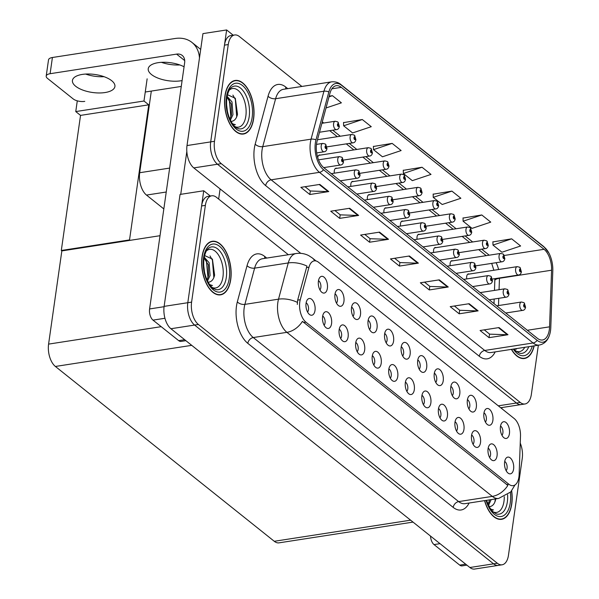 <?xml version="1.0" encoding="UTF-8"?>
<svg xmlns="http://www.w3.org/2000/svg" width="599" height="599" viewBox="0 0 599 599"><rect width="100%" height="100%" fill="white"/><g stroke="black" fill="none" stroke-linecap="round" stroke-linejoin="round"><path stroke-width="0.9" d="M320.315 155.104A4.515 2.389 81.2 0 0 319.454 154.954A4.515 2.389 81.2 0 0 317.755 157.507A4.515 2.389 81.2 0 0 317.74 157.597M336.863 168.319A4.515 2.389 81.2 0 0 336.002 168.169A4.515 2.389 81.2 0 0 334.302 170.722A4.515 2.389 81.2 0 0 334.362 173.178M353.417 181.542A4.515 2.389 81.2 0 0 352.549 181.385A4.515 2.389 81.2 0 0 350.849 183.945A4.515 2.389 81.2 0 0 350.909 186.394M369.965 194.757A4.515 2.389 81.2 0 0 369.096 194.608A4.515 2.389 81.2 0 0 367.397 197.161A4.515 2.389 81.2 0 0 367.457 199.609M386.512 207.973A4.515 2.389 81.2 0 0 385.644 207.823A4.515 2.389 81.2 0 0 383.952 210.376A4.515 2.389 81.2 0 0 384.011 212.825M403.06 221.196A4.515 2.389 81.2 0 0 402.199 221.038A4.515 2.389 81.2 0 0 400.499 223.599A4.515 2.389 81.2 0 0 400.559 226.048M419.607 234.411A4.515 2.389 81.2 0 0 418.746 234.261A4.515 2.389 81.2 0 0 417.046 236.815A4.515 2.389 81.2 0 0 417.106 239.263M436.154 247.627A4.515 2.389 81.2 0 0 435.293 247.477A4.515 2.389 81.2 0 0 433.594 250.03A4.515 2.389 81.2 0 0 433.654 252.478M452.702 260.842A4.515 2.389 81.2 0 0 451.841 260.692A4.515 2.389 81.2 0 0 450.141 263.246A4.515 2.389 81.2 0 0 450.201 265.701M469.249 274.065A4.515 2.389 81.2 0 0 468.388 273.908A4.515 2.389 81.2 0 0 466.688 276.468A4.515 2.389 81.2 0 0 466.748 278.917M163.834 208.931L146.493 195.079A16.937 8.955 -98.8 0 1 139.694 172.722L151.315 91.078M300.78 253.355L193.806 167.907A16.937 8.955 81.2 0 1 187.008 145.557L202.941 33.619L226.632 29.95L210.698 141.888A16.937 8.955 81.2 0 0 217.497 164.246L516.443 403.022A16.937 8.955 81.2 0 0 521.197 404.565A16.937 8.955 81.2 0 1 516.443 403.022L217.497 164.246A16.937 8.955 81.2 0 1 210.698 141.888L224.468 45.142A16.937 8.955 81.2 0 1 230.832 35.566L234.628 34.974A16.937 8.955 81.2 0 0 228.256 44.558L214.487 141.304A16.937 8.955 81.2 0 0 221.286 163.654L520.231 402.431A16.937 8.955 81.2 0 0 524.986 403.981A16.937 8.955 81.2 0 0 531.358 394.397L538.359 345.196M233.198 35.199L226.632 29.95M130.065 240.341L129.534 239.914L148.754 104.825L149.293 105.259L143.977 101.014L147.137 78.828M148.754 104.825L80.536 115.39L75.759 111.571L77.286 100.834M75.759 111.571L143.977 101.014M129.534 239.914L61.308 250.479L61.847 250.906L160.023 235.707M61.308 250.479L80.536 115.39M419.218 369.194A5.084 2.688 81.2 0 0 420.146 366.887A5.084 2.688 81.2 0 0 417.788 359.962M426.675 367.584A8.468 4.478 81.2 0 0 424.684 358A8.468 4.478 81.2 0 0 419.337 356.502A8.468 4.478 81.2 0 0 417.713 360.433A8.468 4.478 81.2 0 0 421.748 372.031A8.468 4.478 81.2 0 0 426.675 367.584M402.67 355.978A5.084 2.688 81.2 0 0 403.599 353.672A5.084 2.688 81.2 0 0 401.24 346.746M410.128 354.368A8.468 4.478 81.2 0 0 408.136 344.784A8.468 4.478 81.2 0 0 402.79 343.279A8.468 4.478 81.2 0 0 401.165 347.21A8.468 4.478 81.2 0 0 405.194 358.808A8.468 4.478 81.2 0 0 410.128 354.368M386.123 342.763A5.084 2.688 81.2 0 0 387.051 340.457A5.084 2.688 81.2 0 0 384.693 333.531M393.58 341.153A8.468 4.478 81.2 0 0 391.589 331.561A8.468 4.478 81.2 0 0 386.243 330.064A8.468 4.478 81.2 0 0 384.618 333.995A8.468 4.478 81.2 0 0 388.646 345.593A8.468 4.478 81.2 0 0 393.58 341.153M473.045 444.226A5.084 2.688 81.2 0 0 473.974 441.92A5.084 2.688 81.2 0 0 471.615 434.994M480.503 442.616A8.468 4.478 81.2 0 0 478.504 433.032A8.468 4.478 81.2 0 0 473.165 431.535A8.468 4.478 81.2 0 0 471.54 435.458A8.468 4.478 81.2 0 0 475.569 447.064A8.468 4.478 81.2 0 0 480.503 442.616M423.396 404.572A5.084 2.688 81.2 0 0 424.324 402.266A5.084 2.688 81.2 0 0 421.973 395.347M430.853 402.962A8.468 4.478 81.2 0 0 428.862 393.378A8.468 4.478 81.2 0 0 423.523 391.881A8.468 4.478 81.2 0 0 421.891 395.812A8.468 4.478 81.2 0 0 425.926 407.41A8.468 4.478 81.2 0 0 430.853 402.962M501.962 435.286A5.084 2.688 81.2 0 0 502.89 432.98A5.084 2.688 81.2 0 0 500.532 426.054M509.42 433.676A8.468 4.478 81.2 0 0 507.42 424.085A8.468 4.478 81.2 0 0 502.082 422.587A8.468 4.478 81.2 0 0 500.457 426.518A8.468 4.478 81.2 0 0 504.485 438.116A8.468 4.478 81.2 0 0 509.42 433.676M439.951 417.788A5.084 2.688 81.2 0 0 440.871 415.489A5.084 2.688 81.2 0 0 438.52 408.563M447.401 416.185A8.468 4.478 81.2 0 0 445.409 406.594A8.468 4.478 81.2 0 0 440.07 405.096A8.468 4.478 81.2 0 0 438.446 409.027A8.468 4.478 81.2 0 0 442.474 420.625A8.468 4.478 81.2 0 0 447.401 416.185M489.593 457.441A5.084 2.688 81.2 0 0 490.521 455.135A5.084 2.688 81.2 0 0 488.163 448.217M497.05 455.839A8.468 4.478 81.2 0 0 495.059 446.248A8.468 4.478 81.2 0 0 489.712 444.75A8.468 4.478 81.2 0 0 488.088 448.681A8.468 4.478 81.2 0 0 492.116 460.279A8.468 4.478 81.2 0 0 497.05 455.839M336.481 303.109A5.084 2.688 81.2 0 0 337.402 300.803A5.084 2.688 81.2 0 0 335.051 293.877M343.931 301.499A8.468 4.478 81.2 0 0 341.939 291.908A8.468 4.478 81.2 0 0 336.601 290.41A8.468 4.478 81.2 0 0 334.976 294.341A8.468 4.478 81.2 0 0 339.004 305.939A8.468 4.478 81.2 0 0 343.931 301.499M357.206 351.703A5.084 2.688 81.2 0 0 358.135 349.397A5.084 2.688 81.2 0 0 355.776 342.471M364.664 350.093A8.468 4.478 81.2 0 0 362.665 340.509A8.468 4.478 81.2 0 0 357.326 339.004A8.468 4.478 81.2 0 0 355.701 342.935A8.468 4.478 81.2 0 0 359.729 354.541A8.468 4.478 81.2 0 0 364.664 350.093M468.867 408.847A5.084 2.688 81.2 0 0 469.788 406.541A5.084 2.688 81.2 0 0 467.437 399.615M476.317 407.238A8.468 4.478 81.2 0 0 474.326 397.654A8.468 4.478 81.2 0 0 468.987 396.149A8.468 4.478 81.2 0 0 467.362 400.08A8.468 4.478 81.2 0 0 471.391 411.685A8.468 4.478 81.2 0 0 476.317 407.238M324.111 325.264A5.084 2.688 81.2 0 0 325.032 322.966A5.084 2.688 81.2 0 0 322.681 316.04M331.561 323.662A8.468 4.478 81.2 0 0 329.57 314.071A8.468 4.478 81.2 0 0 324.231 312.573A8.468 4.478 81.2 0 0 322.606 316.504A8.468 4.478 81.2 0 0 326.635 328.102A8.468 4.478 81.2 0 0 331.561 323.662M456.498 431.01A5.084 2.688 81.2 0 0 457.419 428.704A5.084 2.688 81.2 0 0 455.068 421.778M463.955 429.401A8.468 4.478 81.2 0 0 461.956 419.809A8.468 4.478 81.2 0 0 456.618 418.312A8.468 4.478 81.2 0 0 454.993 422.243A8.468 4.478 81.2 0 0 459.021 433.841A8.468 4.478 81.2 0 0 463.955 429.401M373.754 364.918A5.084 2.688 81.2 0 0 374.682 362.612A5.084 2.688 81.2 0 0 372.323 355.694M381.211 363.316A8.468 4.478 81.2 0 0 379.219 353.724A8.468 4.478 81.2 0 0 373.873 352.227A8.468 4.478 81.2 0 0 372.249 356.158A8.468 4.478 81.2 0 0 376.277 367.756A8.468 4.478 81.2 0 0 381.211 363.316M485.415 422.063A5.084 2.688 81.2 0 0 486.336 419.757A5.084 2.688 81.2 0 0 483.985 412.838M492.872 420.461A8.468 4.478 81.2 0 0 490.873 410.869A8.468 4.478 81.2 0 0 485.534 409.372A8.468 4.478 81.2 0 0 483.91 413.303A8.468 4.478 81.2 0 0 487.938 424.901A8.468 4.478 81.2 0 0 492.872 420.461M406.848 391.357A5.084 2.688 81.2 0 0 407.777 389.051A5.084 2.688 81.2 0 0 405.418 382.125M414.306 389.747A8.468 4.478 81.2 0 0 412.314 380.163A8.468 4.478 81.2 0 0 406.968 378.658A8.468 4.478 81.2 0 0 405.343 382.589A8.468 4.478 81.2 0 0 409.379 394.187A8.468 4.478 81.2 0 0 414.306 389.747M435.765 382.409A5.084 2.688 81.2 0 0 436.693 380.11A5.084 2.688 81.2 0 0 434.335 373.184M443.223 380.807A8.468 4.478 81.2 0 0 441.231 371.215A8.468 4.478 81.2 0 0 435.892 369.718A8.468 4.478 81.2 0 0 434.26 373.649A8.468 4.478 81.2 0 0 438.296 385.247A8.468 4.478 81.2 0 0 443.223 380.807M390.301 378.141A5.084 2.688 81.2 0 0 391.229 375.835A5.084 2.688 81.2 0 0 388.871 368.909M397.758 376.531A8.468 4.478 81.2 0 0 395.767 366.94A8.468 4.478 81.2 0 0 390.421 365.442A8.468 4.478 81.2 0 0 388.796 369.373A8.468 4.478 81.2 0 0 392.832 380.971A8.468 4.478 81.2 0 0 397.758 376.531M340.659 338.487A5.084 2.688 81.2 0 0 341.587 336.181A5.084 2.688 81.2 0 0 339.229 329.255M348.116 336.878A8.468 4.478 81.2 0 0 346.117 327.286A8.468 4.478 81.2 0 0 340.779 325.789A8.468 4.478 81.2 0 0 339.154 329.72A8.468 4.478 81.2 0 0 343.182 341.318A8.468 4.478 81.2 0 0 348.116 336.878M452.312 395.632A5.084 2.688 81.2 0 0 453.241 393.326A5.084 2.688 81.2 0 0 450.89 386.4M459.77 394.022A8.468 4.478 81.2 0 0 457.778 384.431A8.468 4.478 81.2 0 0 452.44 382.933A8.468 4.478 81.2 0 0 450.807 386.864A8.468 4.478 81.2 0 0 454.843 398.462A8.468 4.478 81.2 0 0 459.77 394.022M307.557 312.049A5.084 2.688 81.2 0 0 308.485 309.743A5.084 2.688 81.2 0 0 306.134 302.817M315.014 310.439A8.468 4.478 81.2 0 0 313.022 300.855A8.468 4.478 81.2 0 0 307.684 299.358A8.468 4.478 81.2 0 0 306.059 303.289A8.468 4.478 81.2 0 0 310.087 314.887A8.468 4.478 81.2 0 0 315.014 310.439M369.576 329.54A5.084 2.688 81.2 0 0 370.504 327.234A5.084 2.688 81.2 0 0 368.145 320.315M377.033 327.938A8.468 4.478 81.2 0 0 375.034 318.346A8.468 4.478 81.2 0 0 369.695 316.849A8.468 4.478 81.2 0 0 368.071 320.779A8.468 4.478 81.2 0 0 372.099 332.378A8.468 4.478 81.2 0 0 377.033 327.938M353.028 316.324A5.084 2.688 81.2 0 0 353.949 314.018A5.084 2.688 81.2 0 0 351.598 307.092M360.486 314.715A8.468 4.478 81.2 0 0 358.487 305.131A8.468 4.478 81.2 0 0 353.148 303.626A8.468 4.478 81.2 0 0 351.523 307.557A8.468 4.478 81.2 0 0 355.551 319.162A8.468 4.478 81.2 0 0 360.486 314.715M506.14 470.664A5.084 2.688 81.2 0 0 507.068 468.358A5.084 2.688 81.2 0 0 504.71 461.432M513.598 469.054A8.468 4.478 81.2 0 0 511.606 459.463A8.468 4.478 81.2 0 0 506.26 457.965A8.468 4.478 81.2 0 0 504.635 461.896A8.468 4.478 81.2 0 0 508.663 473.495A8.468 4.478 81.2 0 0 513.598 469.054M319.926 289.886A5.084 2.688 81.2 0 0 320.854 287.58A5.084 2.688 81.2 0 0 318.503 280.661M327.383 288.284A8.468 4.478 81.2 0 0 325.392 278.692A8.468 4.478 81.2 0 0 320.053 277.195A8.468 4.478 81.2 0 0 318.421 281.126A8.468 4.478 81.2 0 0 322.457 292.724A8.468 4.478 81.2 0 0 327.383 288.284M518.914 477.029A15.245 8.057 81.2 0 0 519.131 474.55L520.494 436.154A15.245 8.057 81.2 0 0 514.159 418.506L318.526 262.257A15.245 8.057 81.2 0 0 314.25 260.864A15.245 8.057 81.2 0 0 308.979 267.214L300.249 299.725A15.245 8.057 81.2 0 0 305.902 322.12L508.903 484.262A15.245 8.057 81.2 0 0 513.186 485.654A15.245 8.057 81.2 0 0 518.914 477.029M210.309 196.015L203.742 190.767L187.809 302.705A16.937 8.955 81.2 0 0 194.608 325.062L493.554 563.839A16.937 8.955 81.2 0 0 498.308 565.381A16.937 8.955 81.2 0 1 493.554 563.839L194.608 325.062A16.937 8.955 81.2 0 1 187.809 302.705L201.578 205.966A16.937 8.955 81.2 0 1 207.95 196.382L211.739 195.791A16.937 8.955 81.2 0 0 205.367 205.375L191.598 302.121A16.937 8.955 81.2 0 0 198.396 324.471L497.342 563.247A16.937 8.955 81.2 0 0 502.097 564.797A16.937 8.955 81.2 0 0 508.469 555.213L522.238 458.467A16.937 8.955 81.2 0 0 520.246 443.103M203.742 190.767L180.052 194.435L164.126 306.374A16.937 8.955 81.2 0 0 170.925 328.731L469.871 567.508A16.937 8.955 81.2 0 0 474.625 569.05L502.097 564.797M413.011 522.096L279.029 542.844A16.937 8.955 -98.8 0 1 274.275 541.294L55.385 366.461A16.937 8.955 -98.8 0 1 48.586 344.111L61.847 250.906M253.632 118.699A27.105 14.324 81.2 0 0 235.145 80.461A27.105 14.324 81.2 0 0 224.954 95.795A27.105 14.324 81.2 0 0 243.441 134.034A27.105 14.324 81.2 0 0 253.632 118.699M549.313 329.764A18.067 9.547 -98.8 0 1 542.522 339.985A18.067 9.547 -98.8 0 1 537.445 338.338L323.812 167.698A18.067 9.547 -98.8 0 1 317.103 141.154L329.982 93.227A18.067 9.547 -98.8 0 1 336.226 85.702A18.067 9.547 -98.8 0 1 341.303 87.349L544.064 249.304A18.067 9.547 -98.8 0 1 551.574 270.216L549.568 326.829A18.067 9.547 -98.8 0 1 549.313 329.764M550.511 330.715A20.329 10.745 81.2 0 0 550.795 327.421L552.802 270.808A20.329 10.745 81.2 0 0 548.834 252.943A20.329 10.745 81.2 0 0 544.356 247.282L341.587 85.328A20.329 10.745 81.2 0 0 328.851 91.939L315.98 139.867A20.329 10.745 81.2 0 0 323.527 169.727L537.161 340.359A20.329 10.745 81.2 0 0 550.301 331.973A20.329 10.745 81.2 0 0 550.511 330.715M319.806 184.417L300.855 187.352L309.818 194.51L328.769 191.575L319.806 184.417M305.026 186.708L310.409 190.999L328.117 191.613A4.515 3.324 -51.4 0 0 328.769 191.575M310.327 190.931L309.818 194.51M349.674 208.272L330.723 211.207L339.685 218.365L358.636 215.43L349.674 208.272M334.901 210.563L340.277 214.861L357.985 215.475A4.515 3.324 -51.4 0 0 358.636 215.43M340.195 214.794L339.685 218.365M379.549 232.135L360.598 235.07L369.561 242.228L388.504 239.293L379.549 232.135M364.769 234.419L370.152 238.716L387.86 239.33A4.515 3.324 -51.4 0 0 388.504 239.293M370.07 238.649L369.561 242.228M499.027 327.571L480.076 330.506L489.039 337.664L507.989 334.729L499.027 327.571M484.254 329.854L489.63 334.152L507.338 334.766A4.515 3.324 -51.4 0 0 507.989 334.729M489.548 334.085L489.039 337.664M469.159 303.708L450.208 306.643L459.171 313.801L478.122 310.866L469.159 303.708M454.386 305.999L459.762 310.297L477.47 310.911A4.515 3.324 -51.4 0 0 478.122 310.866M459.68 310.23L459.171 313.801M439.284 279.853L420.341 282.788L429.296 289.946L448.247 287.011L439.284 279.853M424.511 282.136L429.895 286.434L447.603 287.048A4.515 3.324 -51.4 0 0 448.247 287.011M429.805 286.367L429.296 289.946M409.416 255.99L390.466 258.925L399.428 266.083L418.379 263.148L409.416 255.99M394.644 258.281L400.02 262.579L417.728 263.193A4.515 3.324 -51.4 0 0 418.379 263.148M399.937 262.512L399.428 266.083M511.389 349.374A27.105 14.324 81.2 0 0 524.462 358.494A27.105 14.324 81.2 0 0 534.173 345.848M301.889 86.451L239.383 36.524A16.937 8.955 81.2 0 0 234.628 34.974M362.305 119.538L343.624 125.783L352.586 132.941L371.268 126.688L362.305 119.538L343.549 122.623M326.021 107.977L341.393 102.833L332.438 95.675L329.188 96.177M451.916 191.111L433.234 197.356L442.197 204.514L460.878 198.269L451.916 191.111L433.159 194.196M481.791 214.966L463.102 221.218L472.064 228.376L490.746 222.124L481.791 214.966L463.034 218.058M511.658 238.829L492.977 245.073L501.94 252.231L520.621 245.987L511.658 238.829L492.902 241.914M392.173 143.393L373.491 149.638L382.454 156.796L401.135 150.551L392.173 143.393L373.417 146.478M422.048 167.248L403.367 173.5L412.322 180.658L431.01 174.406L422.048 167.248L403.292 170.341M403.367 173.5L403.284 170.153M433.234 197.356L433.159 194.016M463.102 221.218L463.027 217.871M492.977 245.073L492.895 241.734M373.491 149.638L373.417 146.298M343.624 125.783L343.541 122.443M332.438 95.675L329.016 96.821M484.554 500.629A27.105 14.324 81.2 0 0 501.58 519.311A27.105 14.324 81.2 0 0 511.771 503.976A27.105 14.324 81.2 0 0 511.666 490.858M230.742 279.516A27.105 14.324 81.2 0 0 212.256 241.277A27.105 14.324 81.2 0 0 202.065 256.612A27.105 14.324 81.2 0 0 220.552 294.85A27.105 14.324 81.2 0 0 230.742 279.516M507.847 485.415L302.45 321.363A19.767 14.548 128.6 0 1 286.899 332.34A22.59 11.935 -98.8 0 1 277.839 302.54A22.59 11.935 -98.8 0 1 278.52 299.163L288.254 262.939A22.59 11.935 -98.8 0 1 296.063 253.534L262.422 258.738A22.59 11.935 81.2 0 0 254.612 268.142L244.886 304.374A22.59 11.935 81.2 0 0 244.197 307.744A22.59 11.935 81.2 0 0 253.265 337.551L458.654 501.603A22.59 11.935 81.2 0 0 464.996 503.662L498.63 498.45A22.59 11.935 -98.8 0 1 492.296 496.391A19.767 14.548 -51.4 0 0 507.847 485.415M297.306 304.449L297.666 300.121L306.958 266.076A19.767 10.76 -165 0 0 288.254 262.939L254.612 268.142A5.646 3.077 15 0 1 247.058 265.649A28.235 14.923 -98.8 0 1 264.751 256.469L266.75 258.072M288.344 254.725L216.494 197.341A16.937 8.955 81.2 0 0 211.739 195.791M319.499 132.244L336.473 129.616A4.238 2.239 -98.8 0 1 333.583 123.641A4.238 2.239 -98.8 0 1 335.178 121.245L337.619 121.844A2.823 2.126 125.6 0 1 338.338 123.768A1.415 0.749 81.2 0 0 337.447 124.465A1.415 0.749 81.2 0 0 338.008 126.329A1.415 0.749 81.2 0 0 338.937 125.655A1.415 0.749 81.2 0 0 338.405 123.821L338.278 125.618L337.896 124.824L338.338 123.768M338.405 123.821A2.823 2.022 -48.6 0 0 337.903 122.069A2.823 2.022 -48.6 0 0 337.769 121.964M316.676 152.925L324.104 151.772A4.238 2.239 -98.8 0 1 321.214 145.797A4.238 2.239 -98.8 0 1 322.809 143.408L325.25 144.007A2.823 2.126 125.6 0 1 325.968 145.931A1.415 0.749 81.2 0 0 325.077 146.628A1.415 0.749 81.2 0 0 325.646 148.492A1.415 0.749 81.2 0 0 326.567 147.818A1.415 0.749 81.2 0 0 326.036 145.984L325.908 147.781L325.527 146.987L325.968 145.931M326.036 145.984A2.823 2.022 -48.6 0 0 325.534 144.232A2.823 2.022 -48.6 0 0 325.399 144.127M326.949 146.867L353.021 142.832A4.238 2.239 -98.8 0 1 350.13 136.857A4.238 2.239 -98.8 0 1 351.725 134.461L354.166 135.06A2.823 2.126 125.6 0 1 354.885 136.991A1.415 0.749 81.2 0 0 353.994 137.68A1.415 0.749 81.2 0 0 354.563 139.545A1.415 0.749 81.2 0 0 355.484 138.878A1.415 0.749 81.2 0 0 354.952 137.044L354.825 138.841L354.443 138.04L354.885 136.991M354.952 137.044A2.823 2.022 -48.6 0 0 354.451 135.292A2.823 2.022 -48.6 0 0 354.316 135.179M343.497 160.083L369.568 156.047A4.238 2.239 -98.8 0 1 366.678 150.072A4.238 2.239 -98.8 0 1 368.273 147.676L370.714 148.275A2.823 2.126 125.6 0 1 371.432 150.207A1.415 0.749 81.2 0 0 370.541 150.903A1.415 0.749 81.2 0 0 371.11 152.76A1.415 0.749 81.2 0 0 372.031 152.094A1.415 0.749 81.2 0 0 371.5 150.259L371.373 152.056L370.991 151.255L371.432 150.207M371.5 150.259A2.823 2.022 -48.6 0 0 370.998 148.507A2.823 2.022 -48.6 0 0 370.863 148.402M360.051 173.306L386.115 169.27A4.238 2.239 -98.8 0 1 383.225 163.295A4.238 2.239 -98.8 0 1 384.82 160.899L387.261 161.498A2.823 2.126 125.6 0 1 387.987 163.422A1.415 0.749 81.2 0 0 387.089 164.119A1.415 0.749 81.2 0 0 387.658 165.983A1.415 0.749 81.2 0 0 388.586 165.309A1.415 0.749 81.2 0 0 388.047 163.475L387.92 165.272L387.538 164.478L387.987 163.422M388.047 163.475A2.823 2.022 -48.6 0 0 387.546 161.723A2.823 2.022 -48.6 0 0 387.411 161.618M323.707 167.615L340.651 164.995A4.238 2.239 -98.8 0 1 337.761 159.02A4.238 2.239 -98.8 0 1 339.356 156.624L341.797 157.223A2.823 2.126 125.6 0 1 342.516 159.147A1.415 0.749 81.2 0 0 341.625 159.843A1.415 0.749 81.2 0 0 342.194 161.708A1.415 0.749 81.2 0 0 343.115 161.034A1.415 0.749 81.2 0 0 342.583 159.199L342.456 160.996L342.074 160.203L342.516 159.147M342.583 159.199A2.823 2.022 -48.6 0 0 342.081 157.447A2.823 2.022 -48.6 0 0 341.947 157.342M340.254 180.831L357.199 178.21A4.238 2.239 -98.8 0 1 354.308 172.235A4.238 2.239 -98.8 0 1 355.903 169.839L358.344 170.438A2.823 2.126 125.6 0 1 359.071 172.37A1.415 0.749 81.2 0 0 358.172 173.059A1.415 0.749 81.2 0 0 358.741 174.923A1.415 0.749 81.2 0 0 359.67 174.257A1.415 0.749 81.2 0 0 359.13 172.422L359.003 174.219L358.621 173.418L359.071 172.37M359.13 172.422A2.823 2.022 -48.6 0 0 358.629 170.67A2.823 2.022 -48.6 0 0 358.494 170.558M356.802 194.054L373.746 191.425A4.238 2.239 -98.8 0 1 370.856 185.45A4.238 2.239 -98.8 0 1 372.451 183.054L374.892 183.653A2.823 2.126 125.6 0 1 375.618 185.585A1.415 0.749 81.2 0 0 374.719 186.282A1.415 0.749 81.2 0 0 375.288 188.138A1.415 0.749 81.2 0 0 376.217 187.472A1.415 0.749 81.2 0 0 375.678 185.638L375.558 187.435L375.169 186.633L375.618 185.585M375.678 185.638A2.823 2.022 -48.6 0 0 375.176 183.886A2.823 2.022 -48.6 0 0 375.041 183.781M373.349 207.269L390.293 204.648A4.238 2.239 -98.8 0 1 387.411 198.673A4.238 2.239 -98.8 0 1 388.998 196.277L391.439 196.876A2.823 2.126 125.6 0 1 392.165 198.801A1.415 0.749 81.2 0 0 391.267 199.497A1.415 0.749 81.2 0 0 391.836 201.361A1.415 0.749 81.2 0 0 392.764 200.687A1.415 0.749 81.2 0 0 392.233 198.853L392.105 200.65L391.716 199.856L392.165 198.801M392.233 198.853A2.823 2.022 -48.6 0 0 391.731 197.101A2.823 2.022 -48.6 0 0 391.589 196.996M440.01 543.66L434.02 544.581L459.71 565.104L465.7 564.176M501.79 408.63L501.947 407.545M466.898 565.134L462.084 565.875A8.468 4.478 -98.8 0 1 459.71 565.104M434.02 544.581A8.468 4.478 -98.8 0 1 430.509 536.068M104.024 76.687A21.459 9.082 8.1 0 1 85.635 74.066M111.676 80.693A21.459 9.082 8.1 0 1 114.918 86.503A21.459 9.082 8.1 0 1 98.97 92.965A21.459 9.082 8.1 0 1 75.676 86.263A21.459 9.082 8.1 0 1 72.434 80.453A21.459 9.082 8.1 0 1 88.39 73.991A21.459 9.082 8.1 0 1 111.676 80.693M179.827 64.947A21.459 9.082 8.1 0 1 161.43 62.326M182.096 80.58A21.459 9.082 8.1 0 1 151.472 74.531A21.459 9.082 8.1 0 1 148.23 68.72A21.459 9.082 8.1 0 1 161.625 62.318A21.459 9.082 8.1 0 1 184.065 66.774M164.95 318.271L152.992 320.121L178.682 340.644L184.672 339.715M218.65 199.063L220.095 188.91M180.733 194.331L186.828 151.487M50.106 73.707A8.468 3.587 -171.9 0 0 46.198 76.088L48.512 59.885A8.468 3.587 8.1 0 1 52.413 57.497L50.106 73.707L176.6 54.12A11.291 8.311 128.6 0 1 182.201 55.422A11.291 8.311 128.6 0 1 184.634 62.783L149.593 308.949L164.081 306.703M199.474 57.983A33.881 24.933 -51.4 0 0 191.935 42.417A33.881 24.933 -51.4 0 0 175.118 38.493L52.413 57.497M46.198 76.088A8.468 3.587 -171.9 0 0 47.478 78.387L73.168 98.902A8.468 3.587 -171.9 0 0 84.759 101.381M145.257 92.014L181.265 86.436M185.87 340.666L181.063 341.415A8.468 4.478 -98.8 0 1 178.682 340.644M152.992 320.121A8.468 4.478 -98.8 0 1 149.593 308.949M533.986 345.878A26.82 14.174 -98.8 0 1 524.424 358.209A26.82 14.174 -98.8 0 1 511.576 349.344M524.776 347.3A19.542 10.325 -98.8 0 1 515.844 350.977M514.915 348.828L516.413 349.15L514.339 348.918M504.276 496.721A19.542 10.325 -98.8 0 1 503.976 501.37A19.542 10.325 -98.8 0 1 492.955 511.793M511.539 491.023A26.82 14.174 -98.8 0 1 511.621 503.856A26.82 14.174 -98.8 0 1 501.535 519.034A26.82 14.174 -98.8 0 1 484.711 500.607M491.165 499.611L488.522 505.444M489.66 499.843L488.005 504.336M489.136 506.642A12.766 6.746 81.2 0 0 489.907 506.604A12.766 6.746 81.2 0 0 490.671 506.402L489.862 506.612M490.641 509.083L493.524 509.966L490.993 509.569M495.635 499.581C494.744 503.37 493.089 505.638 490.671 506.402M495.38 498.96L494.856 502.089M489.368 499.888L489.024 502.179M229.2 90.232A19.542 10.325 -98.8 0 1 241.39 94.193A19.542 10.325 -98.8 0 1 245.845 116.086A19.542 10.325 -98.8 0 1 234.815 126.516M253.482 118.58A26.82 14.174 -98.8 0 1 243.396 133.749A26.82 14.174 -98.8 0 1 225.104 95.915A26.82 14.174 -98.8 0 1 235.19 80.738A26.82 14.174 -98.8 0 1 253.482 118.58M227.118 94.567L235.295 98.251L237.504 114.304C236.605 118.085 234.95 120.362 232.532 121.125L231.723 121.335M226.579 104.608L227.418 111.272M227.111 96.349L232 101.897L232.959 114.664L230.383 120.167M226.969 97.128L231.094 103.912L231.454 114.896L229.874 119.059M231.004 121.365A12.766 6.746 81.2 0 0 231.776 121.327A12.766 6.746 81.2 0 0 232.532 121.125M232.502 123.798L235.392 124.689L232.854 124.285M232.891 95.099L235.332 99.412L236.717 116.812M228.444 98.483L229.32 100.34L230.885 116.902M206.311 251.048A19.542 10.325 -98.8 0 1 218.5 255.009A19.542 10.325 -98.8 0 1 222.955 276.91A19.542 10.325 -98.8 0 1 211.926 287.333M230.593 279.396A26.82 14.174 -98.8 0 1 220.514 294.573A26.82 14.174 -98.8 0 1 202.215 256.731A26.82 14.174 -98.8 0 1 212.301 241.554A26.82 14.174 -98.8 0 1 230.593 279.396M204.229 255.384L212.413 259.075L214.614 275.121C213.716 278.909 212.061 281.178 209.643 281.942L208.834 282.151M203.69 265.424L204.536 272.096M204.222 257.166L209.111 262.714L210.069 275.48L207.501 280.983M204.087 257.944L208.205 264.728L208.564 275.72L206.984 279.875M208.115 282.181A12.766 6.746 81.2 0 0 208.886 282.144A12.766 6.746 81.2 0 0 209.643 281.942M209.62 284.622L212.503 285.506L209.972 285.109M210.002 255.923L212.443 260.228L213.836 277.629M205.554 259.3L206.43 261.164L207.995 277.719M376.599 186.521L402.663 182.485A4.238 2.239 -98.8 0 1 399.773 176.51A4.238 2.239 -98.8 0 1 401.367 174.114L403.808 174.713A2.823 2.126 125.6 0 1 404.535 176.638A1.415 0.749 81.2 0 0 403.636 177.334A1.415 0.749 81.2 0 0 404.205 179.198A1.415 0.749 81.2 0 0 405.134 178.532A1.415 0.749 81.2 0 0 404.595 176.69L404.475 178.487L404.085 177.693L404.535 176.638M404.595 176.69A2.823 2.022 -48.6 0 0 404.093 174.945A2.823 2.022 -48.6 0 0 403.958 174.833M393.146 199.737L419.21 195.701A4.238 2.239 -98.8 0 1 416.327 189.726A4.238 2.239 -98.8 0 1 417.915 187.33L420.356 187.929A2.823 2.126 125.6 0 1 421.082 189.861A1.415 0.749 81.2 0 0 420.184 190.557A1.415 0.749 81.2 0 0 420.753 192.414A1.415 0.749 81.2 0 0 421.681 191.747A1.415 0.749 81.2 0 0 421.149 189.913L421.022 191.71L420.633 190.909L421.082 189.861M421.149 189.913A2.823 2.022 -48.6 0 0 420.648 188.161A2.823 2.022 -48.6 0 0 420.505 188.056M409.694 212.959L435.758 208.916A4.238 2.239 -98.8 0 1 432.875 202.941A4.238 2.239 -98.8 0 1 434.462 200.553L436.903 201.152A2.823 2.126 125.6 0 1 437.629 203.076A1.415 0.749 81.2 0 0 436.738 203.772A1.415 0.749 81.2 0 0 437.3 205.637A1.415 0.749 81.2 0 0 438.228 204.963A1.415 0.749 81.2 0 0 437.697 203.128L437.57 204.925L437.18 204.132L437.629 203.076M437.697 203.128A2.823 2.022 -48.6 0 0 437.195 201.376A2.823 2.022 -48.6 0 0 437.053 201.271M389.904 220.484L406.841 217.864A4.238 2.239 -98.8 0 1 403.958 211.889A4.238 2.239 -98.8 0 1 405.545 209.493L407.986 210.092A2.823 2.126 125.6 0 1 408.713 212.024A1.415 0.749 81.2 0 0 407.822 212.712A1.415 0.749 81.2 0 0 408.383 214.577A1.415 0.749 81.2 0 0 409.312 213.91A1.415 0.749 81.2 0 0 408.78 212.068L408.653 213.865L408.263 213.072L408.713 212.024M408.78 212.068A2.823 2.022 -48.6 0 0 408.278 210.324A2.823 2.022 -48.6 0 0 408.136 210.212M406.451 233.707L423.396 231.079A4.238 2.239 -98.8 0 1 420.505 225.104A4.238 2.239 -98.8 0 1 422.093 222.708L424.534 223.307A2.823 2.126 125.6 0 1 425.26 225.239A1.415 0.749 81.2 0 0 424.369 225.935A1.415 0.749 81.2 0 0 424.931 227.792A1.415 0.749 81.2 0 0 425.859 227.126A1.415 0.749 81.2 0 0 425.327 225.291L425.2 227.088L424.811 226.287L425.26 225.239M425.327 225.291A2.823 2.022 -48.6 0 0 424.826 223.539A2.823 2.022 -48.6 0 0 424.684 223.434M422.999 246.923L439.943 244.295A4.238 2.239 -98.8 0 1 437.053 238.327A4.238 2.239 -98.8 0 1 438.648 235.931L441.089 236.53A2.823 2.126 125.6 0 1 441.807 238.454A1.415 0.749 81.2 0 0 440.916 239.151A1.415 0.749 81.2 0 0 441.478 241.015A1.415 0.749 81.2 0 0 442.406 240.341A1.415 0.749 81.2 0 0 441.875 238.507L441.748 240.304L441.366 239.51L441.807 238.454M441.875 238.507A2.823 2.022 -48.6 0 0 441.373 236.755A2.823 2.022 -48.6 0 0 441.238 236.65M426.241 226.175L452.312 222.139A4.238 2.239 -98.8 0 1 449.422 216.164A4.238 2.239 -98.8 0 1 451.017 213.768L453.458 214.367A2.823 2.126 125.6 0 1 454.177 216.291A1.415 0.749 81.2 0 0 453.286 216.988A1.415 0.749 81.2 0 0 453.847 218.852A1.415 0.749 81.2 0 0 454.776 218.178A1.415 0.749 81.2 0 0 454.244 216.344L454.117 218.141L453.735 217.347L454.177 216.291M454.244 216.344A2.823 2.022 -48.6 0 0 453.743 214.592A2.823 2.022 -48.6 0 0 453.6 214.487M442.788 239.39L468.86 235.355A4.238 2.239 -98.8 0 1 465.97 229.38A4.238 2.239 -98.8 0 1 467.564 226.984L470.005 227.583A2.823 2.126 125.6 0 1 470.724 229.514A1.415 0.749 81.2 0 0 469.833 230.203A1.415 0.749 81.2 0 0 470.395 232.068A1.415 0.749 81.2 0 0 471.323 231.401A1.415 0.749 81.2 0 0 470.792 229.567L470.664 231.364L470.282 230.563L470.724 229.514M470.792 229.567A2.823 2.022 -48.6 0 0 470.29 227.815A2.823 2.022 -48.6 0 0 470.155 227.702M459.336 252.606L485.407 248.57A4.238 2.239 -98.8 0 1 482.517 242.595A4.238 2.239 -98.8 0 1 484.112 240.199L486.553 240.798A2.823 2.126 125.6 0 1 487.272 242.73A1.415 0.749 81.2 0 0 486.381 243.426A1.415 0.749 81.2 0 0 486.95 245.283A1.415 0.749 81.2 0 0 487.871 244.617A1.415 0.749 81.2 0 0 487.339 242.782L487.212 244.579L486.83 243.778L487.272 242.73M487.339 242.782A2.823 2.022 -48.6 0 0 486.837 241.03A2.823 2.022 -48.6 0 0 486.702 240.925M475.883 265.829L501.955 261.793A4.238 2.239 -98.8 0 1 499.064 255.818A4.238 2.239 -98.8 0 1 500.659 253.422L503.1 254.021A2.823 2.126 125.6 0 1 503.826 255.945A1.415 0.749 81.2 0 0 502.928 256.642A1.415 0.749 81.2 0 0 503.497 258.506A1.415 0.749 81.2 0 0 504.425 257.832A1.415 0.749 81.2 0 0 503.886 255.998L503.759 257.795L503.377 257.001L503.826 255.945M503.886 255.998A2.823 2.022 -48.6 0 0 503.385 254.246A2.823 2.022 -48.6 0 0 503.25 254.141M492.438 279.044L518.502 275.008A4.238 2.239 -98.8 0 1 515.612 269.033A4.238 2.239 -98.8 0 1 517.207 266.637L519.647 267.236A2.823 2.126 125.6 0 1 520.374 269.168A1.415 0.749 81.2 0 0 519.475 269.857A1.415 0.749 81.2 0 0 520.044 271.721A1.415 0.749 81.2 0 0 520.973 271.055A1.415 0.749 81.2 0 0 520.434 269.213L520.306 271.01L519.925 270.216L520.374 269.168M520.434 269.213A2.823 2.022 -48.6 0 0 519.932 267.468A2.823 2.022 -48.6 0 0 519.797 267.356M439.546 260.138L456.49 257.518A4.238 2.239 -98.8 0 1 453.6 251.543A4.238 2.239 -98.8 0 1 455.195 249.147L457.636 249.746A2.823 2.126 125.6 0 1 458.355 251.67A1.415 0.749 81.2 0 0 457.464 252.366A1.415 0.749 81.2 0 0 458.033 254.231A1.415 0.749 81.2 0 0 458.954 253.557A1.415 0.749 81.2 0 0 458.422 251.722L458.295 253.519L457.913 252.726L458.355 251.67M458.422 251.722A2.823 2.022 -48.6 0 0 457.921 249.978A2.823 2.022 -48.6 0 0 457.786 249.865M456.094 273.354L473.038 270.733A4.238 2.239 -98.8 0 1 470.148 264.758A4.238 2.239 -98.8 0 1 471.742 262.362L474.183 262.961A2.823 2.126 125.6 0 1 474.902 264.893A1.415 0.749 81.2 0 0 474.011 265.582A1.415 0.749 81.2 0 0 474.58 267.446A1.415 0.749 81.2 0 0 475.501 266.78A1.415 0.749 81.2 0 0 474.97 264.945L474.842 266.742L474.46 265.941L474.902 264.893M474.97 264.945A2.823 2.022 -48.6 0 0 474.468 263.193A2.823 2.022 -48.6 0 0 474.333 263.081M472.641 286.577L489.585 283.948A4.238 2.239 -98.8 0 1 486.695 277.973A4.238 2.239 -98.8 0 1 488.29 275.577L490.731 276.184A2.823 2.126 125.6 0 1 491.457 278.108A1.415 0.749 81.2 0 0 490.559 278.805A1.415 0.749 81.2 0 0 491.128 280.669A1.415 0.749 81.2 0 0 492.056 279.995A1.415 0.749 81.2 0 0 491.517 278.161L491.39 279.958L491.008 279.164L491.457 278.108M491.517 278.161A2.823 2.022 -48.6 0 0 491.015 276.409A2.823 2.022 -48.6 0 0 490.881 276.304M489.188 299.792L506.133 297.171A4.238 2.239 -98.8 0 1 503.242 291.196A4.238 2.239 -98.8 0 1 504.837 288.8L507.278 289.399A2.823 2.126 125.6 0 1 508.004 291.324A1.415 0.749 81.2 0 0 507.106 292.02A1.415 0.749 81.2 0 0 507.675 293.884A1.415 0.749 81.2 0 0 508.603 293.211A1.415 0.749 81.2 0 0 508.064 291.376L507.945 293.173L507.555 292.379L508.004 291.324M508.064 291.376A2.823 2.022 -48.6 0 0 507.563 289.624A2.823 2.022 -48.6 0 0 507.428 289.519M505.736 313.007L522.68 310.387A4.238 2.239 -98.8 0 1 519.797 304.412A4.238 2.239 -98.8 0 1 521.385 302.016L523.826 302.615A2.823 2.126 125.6 0 1 524.552 304.547A1.415 0.749 81.2 0 0 523.653 305.235A1.415 0.749 81.2 0 0 524.222 307.1A1.415 0.749 81.2 0 0 525.151 306.433A1.415 0.749 81.2 0 0 524.619 304.591L524.492 306.396L524.103 305.595L524.552 304.547M524.619 304.591A2.823 2.022 -48.6 0 0 524.118 302.847A2.823 2.022 -48.6 0 0 523.975 302.735M139.694 172.722L169.644 168.087M187.008 145.557L214.487 141.304M498.286 405.83L520.231 402.431M193.806 167.907L221.286 163.654M146.493 195.079L166.237 192.017M469.871 567.508L497.342 563.247M170.925 328.731L198.396 324.471M164.126 306.374L191.598 302.121M274.275 541.294L410.622 520.179M55.385 366.461L191.725 345.346M48.586 344.111L161.191 326.672M308.979 267.214L306.396 267.611M300.249 299.725L297.666 300.121M305.902 322.12L303.543 322.479M508.903 484.262L506.544 484.628M495.208 351.883A28.235 14.923 -98.8 0 1 479.297 356.255L265.664 185.623A5.646 4.156 128.6 0 1 271.122 179.82L484.756 350.46A22.59 11.935 81.2 0 0 491.098 352.519L539.422 345.039A22.59 11.935 -98.8 0 1 533.08 342.972A5.646 4.156 -51.4 0 0 537.161 340.359M265.664 185.623A28.235 14.923 -98.8 0 1 254.335 148.365A28.235 14.923 -98.8 0 1 255.189 144.149L268.06 96.214A28.235 14.923 -98.8 0 1 285.745 87.035L287.752 88.637M262.055 150.02A22.59 11.935 81.2 0 0 271.122 179.82L319.447 172.34A22.59 11.935 -98.8 0 1 311.061 139.163L323.939 91.228A22.59 11.935 -98.8 0 1 331.749 81.823L283.424 89.311A22.59 11.935 81.2 0 0 275.615 98.715L262.744 146.643A22.59 11.935 81.2 0 0 262.055 150.02M548.834 252.943L543.652 246.496A5.646 4.156 128.6 0 1 544.356 247.282M341.587 85.328A5.646 4.156 -51.4 0 0 340.891 84.541C340.689 84.414 337.769 81.397 331.749 81.823M328.851 91.939A5.646 3.077 -165 0 0 323.939 91.228L275.615 98.715A5.646 3.077 15 0 1 268.06 96.214M315.98 139.867A5.646 3.077 -165 0 0 311.061 139.163L262.744 146.643A5.646 3.077 15 0 1 255.189 144.149M323.527 169.727A5.646 4.156 128.6 0 1 319.447 172.34L533.08 342.972L484.756 350.46A5.646 4.156 128.6 0 0 479.297 356.255M228.256 44.558L224.468 45.142M285.835 88.937A5.646 4.156 128.6 0 1 285.745 87.035M341.303 87.349L331.891 88.809M549.568 326.829L527.352 330.274M551.574 270.216L499.461 278.288A18.067 9.547 81.2 0 0 499.469 277.958M498.495 305.557L498.75 298.309M499.057 289.691L499.461 278.288A10.161 2.935 2 0 0 494.819 280.572L494.841 278.67M498.578 269.52A18.067 9.547 81.2 0 0 496.092 262.699M544.064 249.304L504.321 255.459M489.218 255.189L481.656 249.154M472.671 241.974L465.109 235.939M456.124 228.758L448.561 222.716M439.576 215.535L432.014 209.5M423.021 202.32L415.466 196.285M406.474 189.104L398.919 183.062M389.927 175.889L382.372 169.846M373.379 162.666L365.817 156.631M356.832 149.451L349.269 143.408M340.284 136.235L332.722 130.193M323.737 123.012L322.292 121.859M408.832 256.08L417.728 263.193M438.7 279.943L447.603 287.048M468.575 303.798L477.47 310.911M498.443 327.66L507.338 334.766M378.957 232.225L387.86 239.33M349.09 208.37L357.985 215.475M319.222 184.507L328.117 191.613M247.806 343.347A5.646 4.156 128.6 0 1 253.265 337.551L286.899 332.34L492.296 496.391L458.654 501.603A5.646 4.156 128.6 0 0 453.196 507.398L247.806 343.347A28.235 14.923 -98.8 0 1 236.478 306.096A28.235 14.923 -98.8 0 1 237.331 301.874L247.058 265.649M314.767 260.812A19.767 14.548 -51.4 0 0 312.214 257.877L308.784 255.646C304.786 253.587 300.548 252.883 296.063 253.534M297.329 302.353A19.767 10.76 -165 0 0 278.52 299.163L244.886 304.374A5.646 3.077 15 0 1 237.331 301.874M469.107 503.025A28.235 14.923 -98.8 0 1 453.196 507.398M205.367 205.375L201.578 205.966M264.833 258.371A5.646 4.156 128.6 0 1 264.751 256.469M184.717 60.604L176.6 54.12M528.79 346.679A21.639 11.433 -98.8 0 1 519.37 353.148L516.031 351.149L514.039 348.962M532.271 346.14A24.282 12.834 -98.8 0 1 513.283 349.082M507.593 494.759A21.639 11.433 -98.8 0 1 507.338 501.902A21.639 11.433 -98.8 0 1 496.489 513.964L493.142 511.973L489.81 507.802L486.523 500.33M510.355 492.356A24.282 12.834 -98.8 0 1 510.273 502.786A24.282 12.834 -98.8 0 1 499.401 516.563A24.282 12.834 -98.8 0 1 486.074 500.397M231.91 87.095A21.639 11.433 -98.8 0 1 244.826 93.287A21.639 11.433 -98.8 0 1 249.199 116.625A21.639 11.433 -98.8 0 1 238.35 128.688C236.403 127.175 237.496 130.297 231.671 122.525C227.485 115.113 225.89 106.854 226.879 97.749C228.002 91.857 229.679 88.3 231.91 87.095M252.142 117.501A24.282 12.834 -98.8 0 1 236.193 129.025A24.282 12.834 -98.8 0 1 226.452 96.986A24.282 12.834 -98.8 0 1 242.393 85.462A24.282 12.834 -98.8 0 1 252.142 117.501M209.021 247.911A21.639 11.433 -98.8 0 1 221.937 254.103A21.639 11.433 -98.8 0 1 226.31 277.442A21.639 11.433 -98.8 0 1 215.46 289.504C213.514 287.992 214.607 291.121 208.781 283.342C204.603 275.937 203.001 267.678 203.989 258.566C205.113 252.673 206.79 249.124 209.021 247.911M229.252 278.325A24.282 12.834 -98.8 0 1 213.304 289.841A24.282 12.834 -98.8 0 1 203.563 257.802A24.282 12.834 -98.8 0 1 219.504 246.286A24.282 12.834 -98.8 0 1 229.252 278.325M500.674 407.739L524.986 403.981M543.652 246.496L340.891 84.541M550.301 331.973C548.796 339.431 545.165 343.781 539.422 345.039M493.861 270.254L491.697 263.38M486.223 255.653L478.661 249.618M469.676 242.438L462.114 236.395M453.129 229.222L445.566 223.18M436.581 215.999L429.019 209.964M420.034 202.784L412.471 196.749M403.486 189.569L395.924 183.526M386.932 176.346L379.377 170.311M370.384 163.13L362.829 157.095M353.837 149.915L346.274 143.872M337.289 136.699L329.727 130.657M494.003 303.641L494.168 299.021M494.474 290.403L494.819 280.572M316.077 260.969L312.214 257.877M515.013 484.92L510.707 491.981L498.63 498.45M336.473 129.616C338.001 129.489 338.967 128.426 339.363 126.426L337.903 122.069M321.903 123.297L335.178 121.245M324.104 151.772C325.631 151.652 326.597 150.589 326.994 148.582L325.534 144.232M316.489 144.381L322.809 143.408M353.021 142.832C354.548 142.704 355.514 141.641 355.911 139.642L354.451 135.292M317.477 139.762L351.725 134.461M369.568 156.047C371.095 155.927 372.061 154.864 372.458 152.857L370.998 148.507M318.675 155.358L368.273 147.676M386.115 169.27C387.643 169.143 388.609 168.079 389.013 166.073L387.546 161.723M335.223 168.574L384.82 160.899M340.651 164.995C342.179 164.867 343.145 163.804 343.541 161.805L342.081 157.447M318.526 159.851L339.356 156.624M357.199 178.21C358.726 178.083 359.692 177.019 360.096 175.02L358.629 170.67M331.269 173.658L355.903 169.839M373.746 191.425C375.274 191.306 376.239 190.242 376.644 188.236L375.176 183.886M347.817 186.873L372.451 183.054M390.293 204.648C391.821 204.521 392.787 203.458 393.191 201.451L391.731 197.101M364.364 200.088L388.998 196.277M191.935 42.417L200.695 49.41M524.424 358.209L522.388 358.531M501.535 519.034L499.499 519.348M243.396 133.749L241.36 134.071M235.19 80.738L233.153 81.052M220.514 294.573L218.47 294.888M212.301 241.554L210.264 241.876M402.663 182.485C404.19 182.358 405.156 181.295 405.56 179.296L404.093 174.945M351.77 181.797L401.367 174.114M419.21 195.701C420.738 195.581 421.703 194.51 422.108 192.511L420.648 188.161M368.318 195.012L417.915 187.33M435.758 208.916C437.292 208.796 438.251 207.733 438.655 205.727L437.195 201.376M384.872 208.227L434.462 200.553M406.841 217.864C408.376 217.737 409.334 216.673 409.738 214.674L408.278 210.324M380.912 213.304L405.545 209.493M423.396 231.079C424.923 230.959 425.889 229.889 426.286 227.89L424.826 223.539M397.459 226.527L422.093 222.708M439.943 244.295C441.47 244.175 442.436 243.112 442.833 241.105L441.373 236.755M414.006 239.742L438.648 235.931M452.312 222.139C453.84 222.012 454.806 220.949 455.203 218.949L453.743 214.592M401.42 221.443L451.017 213.768M468.86 235.355C470.387 235.227 471.353 234.164 471.75 232.165L470.29 227.815M417.967 234.666L467.564 226.984M485.407 248.57C486.935 248.45 487.9 247.387 488.297 245.38L486.837 241.03M434.515 247.881L484.112 240.199M501.955 261.793C503.482 261.666 504.448 260.602 504.852 258.596L503.385 254.246M451.062 261.097L500.659 253.422M518.502 275.008C520.029 274.881 520.995 273.818 521.4 271.819L519.932 267.468M467.609 274.32L517.207 266.637M456.49 257.518C458.018 257.39 458.984 256.327 459.381 254.328L457.921 249.978M430.561 252.958L455.195 249.147M473.038 270.733C474.565 270.606 475.531 269.543 475.928 267.543L474.468 263.193M447.109 266.181L471.742 262.362M489.585 283.948C491.113 283.829 492.079 282.765 492.483 280.759L491.015 276.409M463.656 279.396L488.29 275.577M506.133 297.171C507.66 297.044 508.626 295.981 509.03 293.974L507.563 289.624M480.203 292.612L504.837 288.8M522.68 310.387C524.207 310.26 525.173 309.196 525.578 307.197L524.118 302.847M496.751 305.827L521.385 302.016"/></g></svg>
